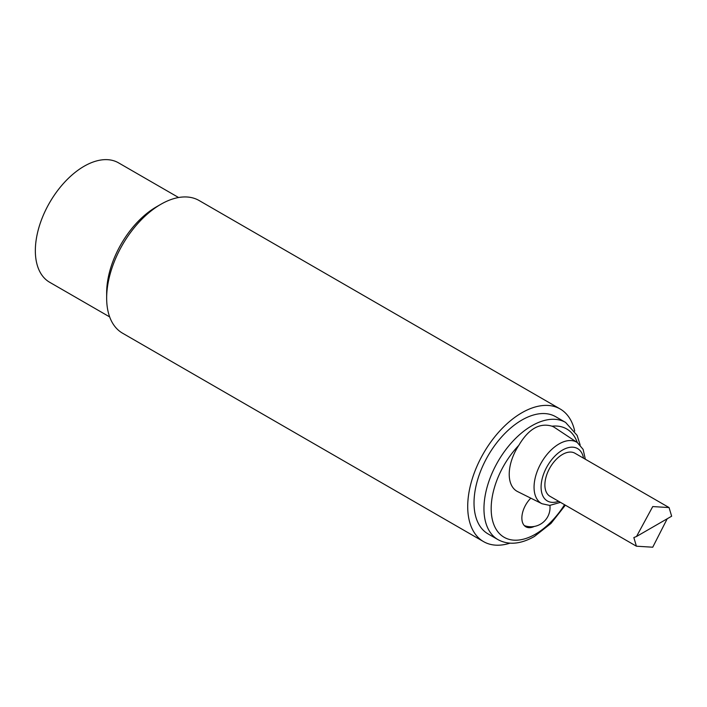 <?xml version="1.0" encoding="UTF-8"?>
<svg xmlns="http://www.w3.org/2000/svg" width="707" height="707" viewBox="0 0 707 707"><rect width="100%" height="100%" fill="white"/><g stroke="black" fill="none" stroke-linecap="round" stroke-linejoin="round"><path stroke-width="1.06" d="M109.656 316.904L49.623 282.252A68.933 39.795 -60 0 1 49.623 202.653A68.933 39.795 -60 0 1 118.555 162.857L178.588 197.518M509.977 543.17A76.586 44.223 -60 0 1 483.57 541.624A76.586 44.223 -60 0 1 483.57 453.187A76.586 44.223 -60 0 1 560.156 408.973A76.586 44.223 -60 0 1 574.703 431.067M488.033 533.891A67.651 39.062 -60 0 1 488.033 455.768A67.651 39.062 -60 0 1 555.684 416.706L565.618 422.441A67.651 39.062 120 0 0 497.967 461.503A67.651 39.062 120 0 0 497.967 539.618L488.033 533.891M160.816 204.314L156.3 206.921A70.205 40.538 120 0 0 106.66 292.901L106.66 298.115A76.586 44.223 -60 0 1 160.816 204.314A76.586 44.223 -60 0 1 199.109 200.523L560.156 408.973M483.57 541.624L122.523 333.174A76.586 44.223 -60 0 1 106.66 298.115M534.245 526.459A19.151 11.056 -60 0 1 525.831 526.795A19.151 11.056 -60 0 1 530.807 498.161M552.008 426.188A37.02 21.369 -60 0 1 554.553 427.479L577.336 442.564A35.35 20.406 120 0 0 541.376 462.59A35.35 20.406 120 0 0 542.013 503.746L517.559 491.559A37.02 21.369 -60 0 1 518.788 445.375C528.544 428.91 539.618 422.512 552.008 426.188A62.552 36.11 -60 0 1 577.283 442.529M636.415 546.202L550.037 496.332A24.895 14.37 -60 0 1 550.037 467.592A24.895 14.37 -60 0 1 574.924 453.222L669.069 507.573L652.738 506.566L636.521 536.489L633.834 537.567L636.415 546.202L652.738 547.209L667.214 518.77M636.521 536.489L671.65 516.207L669.069 507.573M564.539 504.71A62.552 36.11 -60 0 1 535.402 534.183A62.552 36.11 -60 0 1 491.992 517.948A62.552 36.11 -60 0 1 518.788 445.375M558.627 501.29A30.251 17.463 -60 0 1 541.129 485.612A30.251 17.463 -60 0 1 561.19 450.872A30.251 17.463 -60 0 1 583.514 458.18M577.336 442.564L583.116 449.369L585.343 459.232M542.013 503.746L549.71 505.408L560.457 502.35M565.618 422.441L577.115 435.379L580.164 444.977M565.353 505.178L551 523.427L534.342 536.525C520.608 544.257 508.483 545.283 497.967 539.618M524.32 525.593A19.151 19.151 0 0 0 549.905 505.399"/></g></svg>
